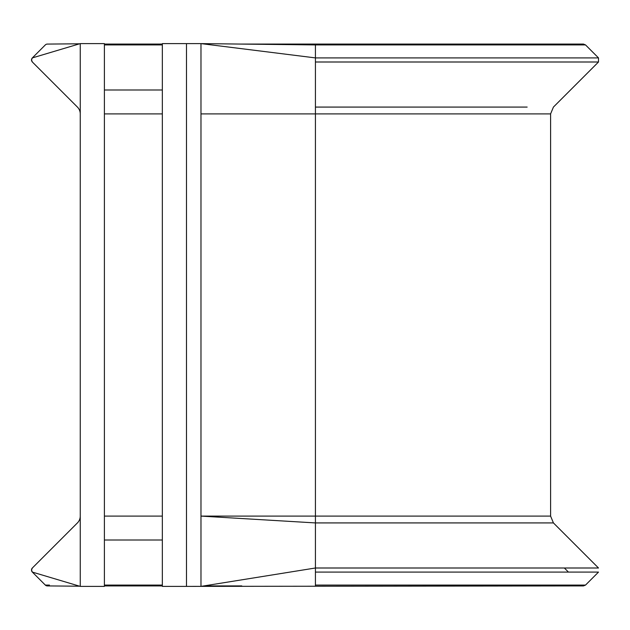 <?xml version="1.0" encoding="UTF-8"?>
<svg xmlns="http://www.w3.org/2000/svg" width="630" height="630" viewBox="0 0 630 630"><rect width="100%" height="100%" fill="white"/><g stroke="black" fill="none" stroke-linecap="round" stroke-linejoin="round"><path stroke-width="0.94" d="M270.939 44.415L315.425 44.076L315.425 44.927L585.522 44.927L598.5 57.905L315.425 57.905L315.425 113.904L550.596 113.904L550.596 516.096L553.423 522.924L598.5 568L315.425 568L315.425 572.095L598.5 572.095L585.522 585.073L583.474 585.924L186.488 586.388L186.488 43.612L162.343 43.612L162.343 586.388L186.488 586.388M79.6 43.801L47.344 44.076A2.898 2.898 0 0 0 45.321 44.927A2.898 2.898 0 0 1 47.344 44.076A2.898 2.898 0 0 0 45.321 44.927L32.35 57.905L31.5 59.952L32.35 62L77.419 107.076A9.655 9.655 0 0 1 80.254 113.904M564.354 568L568.449 572.095M80.254 516.096A9.655 9.655 0 0 1 77.419 522.924L32.35 568L31.5 570.048L32.35 572.095L45.321 585.073A2.898 2.898 0 0 0 47.344 585.924L79.6 586.199M32.35 572.095A2.898 2.898 0 0 1 32.35 568A2.898 2.898 0 0 0 32.35 572.095L80.254 586.388L104.399 586.388L104.399 43.612L80.254 43.612L32.35 57.905A2.898 2.898 0 0 0 31.988 58.338A2.898 2.898 0 0 1 32.35 57.905M80.254 586.388L80.254 43.612M553.423 522.924L315.425 522.924L315.425 516.096L200.978 516.096L315.425 522.924L315.425 569.41M186.488 43.612L200.978 43.612L200.978 113.904L315.425 113.904L315.425 516.096L550.596 516.096M315.213 568.032L200.978 586.388L200.978 113.904M315.425 571.119L315.425 585.924M45.321 585.073A2.898 2.898 0 0 0 47.344 585.924A2.898 2.898 0 0 1 45.321 585.073L49.423 585.073M315.425 44.927L315.425 57.905L200.978 43.612L315.425 44.927M31.5 59.952A2.898 2.898 0 0 0 31.658 60.889A2.898 2.898 0 0 1 31.689 58.913A2.898 2.898 0 0 0 31.5 59.952M31.925 61.457A2.898 2.898 0 0 0 32.35 62A2.898 2.898 0 0 1 31.925 61.457M162.343 516.096L104.399 516.096M162.343 113.904L104.399 113.904M315.425 585.073L585.522 585.073M162.343 585.073L104.399 585.073M162.343 539.997L104.399 539.997M315.425 107.076L527.152 107.076M315.425 62L598.5 62L598.5 57.905M162.343 90.003L104.399 90.003M162.343 44.927L104.399 44.927M104.399 585.924L162.343 585.924M203.907 585.924L241.802 585.924M550.596 113.904L553.423 107.076L598.5 62M241.802 44.076L583.474 44.076L585.522 44.927M162.343 44.076L104.399 44.076M272.735 44.439L272.207 44.431"/></g></svg>
